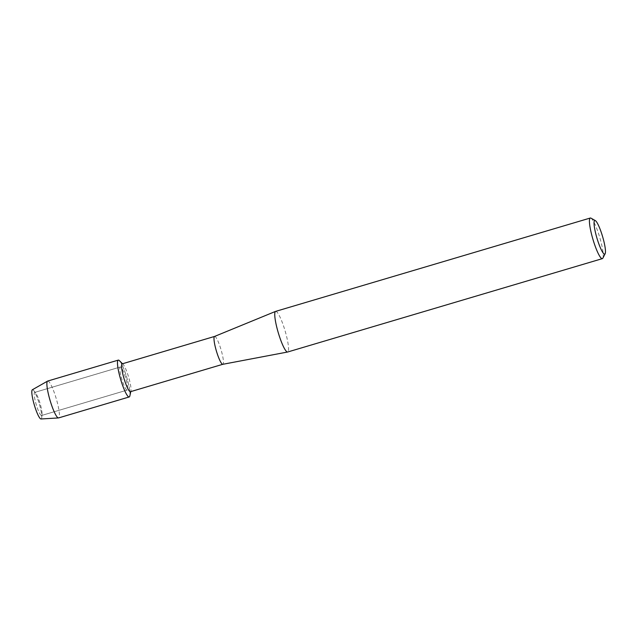 <?xml version="1.0" encoding="UTF-8"?>
<svg xmlns="http://www.w3.org/2000/svg" width="637" height="637" viewBox="0 0 637 637"><rect width="100%" height="100%" fill="white"/><g stroke="black" fill="none" stroke-linecap="round" stroke-linejoin="round"><path stroke-width="0.48" stroke-dasharray="3.19 2.39" d="M41.262 415.459A12.047 2.007 -106.5 0 1 35.975 403.715A12.047 2.007 -106.5 0 1 34.709 392.392A12.047 2.007 -106.5 0 1 35.003 392.424A12.047 2.007 -106.5 0 1 35.696 393.045A12.047 2.007 -106.5 0 1 40.059 403.372A12.047 2.007 -106.5 0 1 42.034 414.408A12.047 2.007 -106.5 0 1 41.556 415.491A12.047 2.007 -106.5 0 1 41.262 415.459A12.047 2.007 -106.5 0 1 35.975 403.715A12.047 2.007 -106.5 0 1 34.709 392.392A12.047 2.007 -106.5 0 1 35.003 392.424A12.047 2.007 -106.5 0 1 35.696 393.045A12.047 2.007 -106.5 0 1 40.059 403.372A12.047 2.007 -106.5 0 1 42.034 414.408A12.047 2.007 -106.5 0 1 41.556 415.491A12.047 2.007 -106.5 0 1 41.262 415.459M126.874 390.059A12.047 2.007 -106.5 0 1 121.587 378.314A12.047 2.007 -106.5 0 1 120.321 366.992A12.047 2.007 -106.5 0 1 120.616 367.023A12.047 2.007 -106.5 0 1 125.903 378.768A12.047 2.007 -106.5 0 1 127.169 390.091A12.047 2.007 -106.5 0 1 126.874 390.059A12.047 2.007 -106.5 0 1 121.587 378.314A12.047 2.007 -106.5 0 1 120.321 366.992A12.047 2.007 -106.5 0 1 120.616 367.023A12.047 2.007 -106.5 0 1 125.903 378.768A12.047 2.007 -106.5 0 1 127.169 390.091A12.047 2.007 -106.5 0 1 126.874 390.059M122.177 363.854A14.524 2.421 -106.5 0 1 122.535 363.894A14.524 2.421 -106.5 0 1 123.037 364.26A14.524 2.421 -106.5 0 1 128.626 377.088A14.524 2.421 -106.5 0 1 130.935 390.895A14.524 2.421 -106.5 0 1 130.434 391.707M214.565 336.44L214.589 336.44A14.524 2.421 -106.5 0 1 214.948 336.471A14.524 2.421 -106.5 0 1 221.318 350.637A14.524 2.421 -106.5 0 1 222.846 364.284L222.846 364.284M275.63 311.382A21.18 3.535 -106.5 0 1 276.147 311.437A21.18 3.535 -106.5 0 1 285.448 332.084A21.18 3.535 -106.5 0 1 287.677 351.998M590.953 218.141A21.18 3.535 -106.5 0 1 599.712 237.322A21.18 3.535 -106.5 0 1 602.833 258.176M119.422 360.661A19.214 3.201 -106.5 0 1 126.819 377.63A19.214 3.201 -106.5 0 1 129.868 395.888M32.352 389.756A15.256 2.54 -106.5 0 1 32.821 389.756A15.256 2.54 -106.5 0 1 33.697 390.545A15.256 2.54 -106.5 0 1 39.223 403.619A15.256 2.54 -106.5 0 1 41.724 417.593A15.256 2.54 -106.5 0 1 40.744 418.923M32.821 389.756A15.256 2.54 -106.5 0 1 33.697 390.545A15.256 2.54 -106.5 0 1 39.223 403.619A15.256 2.54 -106.5 0 1 41.724 417.593A15.256 2.54 -106.5 0 1 41.023 418.979M47.679 381.061A19.214 3.201 -106.5 0 1 48.149 381.117A19.214 3.201 -106.5 0 1 56.589 399.845A19.214 3.201 -106.5 0 1 58.612 417.912M120.154 361.553A19.214 3.201 -106.5 0 1 127.957 381.754A19.214 3.201 -106.5 0 1 129.207 396.962M34.709 392.392L120.321 366.992L34.709 392.392M123.037 364.26L122.519 363.751M130.935 390.895L130.784 391.604M41.556 415.491L127.169 390.091L41.556 415.491M35.696 393.045L33.697 390.545L35.696 393.045M42.034 414.408L41.724 417.593L42.034 414.408"/><path stroke-width="0.96" d="M130.784 391.604L129.868 395.888A19.214 3.201 -106.5 0 1 128.738 396.915A19.214 3.201 -106.5 0 0 129.207 396.962L58.612 417.912A19.214 3.201 -106.5 0 1 58.485 417.936L41.023 418.979A15.256 2.54 -106.5 0 1 40.744 418.923A15.256 2.54 -106.5 0 1 33.769 403.046A15.256 2.54 -106.5 0 1 32.821 389.756M605.15 253.749A17.549 2.93 -106.5 0 1 604.314 254.091A17.549 2.93 -106.5 0 1 596.288 235.817A17.549 2.93 -106.5 0 1 595.197 220.529A17.549 2.93 -106.5 0 1 595.308 220.585A17.549 2.93 -106.5 0 1 602.562 236.478A17.549 2.93 -106.5 0 1 605.15 253.749L602.833 258.176A21.18 3.535 -106.5 0 1 602.347 258.638L287.677 351.998A21.18 3.535 -106.5 0 1 287.621 352.014A21.18 3.535 -106.5 0 1 287.152 351.942A21.18 3.535 -106.5 0 1 277.907 331.463A21.18 3.535 -106.5 0 1 275.566 311.397L214.55 336.447A14.524 2.421 -106.5 0 0 216.15 350.207A14.524 2.421 -106.5 0 0 222.488 364.253A14.524 2.421 -106.5 0 0 222.807 364.3A14.524 2.421 -106.5 0 0 222.846 364.284L130.434 391.707A14.524 2.421 -106.5 0 1 130.075 391.667A14.524 2.421 -106.5 0 1 123.705 377.51A14.524 2.421 -106.5 0 1 122.177 363.854L214.565 336.44A14.524 2.421 -106.5 0 1 214.589 336.44M58.485 417.936A19.214 3.201 -106.5 0 1 58.134 417.864A19.214 3.201 -106.5 0 1 49.805 399.487A19.214 3.201 -106.5 0 1 47.56 381.117A19.214 3.201 -106.5 0 1 47.679 381.061L118.275 360.12A19.214 3.201 -106.5 0 0 120.305 378.179A19.214 3.201 -106.5 0 0 128.738 396.915A19.214 3.201 -106.5 0 1 119.947 376.913A19.214 3.201 -106.5 0 1 118.753 360.168A19.214 3.201 -106.5 0 1 119.422 360.661L122.519 363.751M275.566 311.397A21.18 3.535 -106.5 0 1 275.63 311.382L590.3 218.021A21.18 3.535 -106.5 0 1 590.817 218.069A21.18 3.535 -106.5 0 1 590.953 218.141L595.308 220.585M602.347 258.638A21.18 3.535 -106.5 0 1 601.822 258.582A21.18 3.535 -106.5 0 1 592.529 237.927A21.18 3.535 -106.5 0 1 590.3 218.021M40.744 418.923A15.256 2.54 -106.5 0 1 34.127 404.344A15.256 2.54 -106.5 0 1 32.352 389.756L47.56 381.117M118.275 360.12A19.214 3.201 -106.5 0 1 118.753 360.168A19.214 3.201 -106.5 0 1 120.154 361.553M222.807 364.3L287.621 352.014"/></g></svg>
